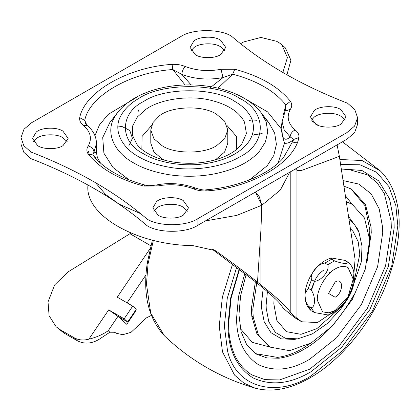 <?xml version="1.0" encoding="UTF-8"?>
<svg xmlns="http://www.w3.org/2000/svg" width="420" height="420" viewBox="0 0 420 420"><rect width="100%" height="100%" fill="white"/><g stroke="black" fill="none" stroke-linecap="round" stroke-linejoin="round"><path stroke-width="0.63" d="M269.168 346.663L256.988 334.1L251.79 316.244L251.381 308.537L255.376 281.746M346.3 201.789L352.28 204.362L364.497 218.006L369.243 238.04L369.348 242.083L365.258 269.215L352.286 299.512L332.53 325.899L311.084 343.009L289.632 350.669L269.881 347.088L258.421 334.929L253.223 317.074L252.814 309.367L256.736 282.839M346.243 201.411L352.28 204.362M346.642 300.421L340.557 309.251L327.453 323.426L312.218 333.963L297.764 338.84L294.21 339.413L281.395 338.851L270.942 332.682L264.196 321.725L261.502 307.85L261.413 304.4L263.198 288.125M348.537 216.431L357.798 229.273L359.084 232.638L361.998 246.251L361.326 261.817L350.249 294.179M341.434 169.922L349.571 169.717L367.4 174.872L377.102 182.784L384.363 193.672L391.12 221.282L391.319 227.745L385.586 265.771L367.4 308.238L339.712 345.224L309.65 369.201L279.589 379.937L264.957 379.633L251.9 374.923C236.702 365.237 228.926 348.28 228.58 324.056L231.116 298.053L239.526 269.315M315.667 124.173C321.379 128.137 335.37 128.084 340.993 124.11L346.106 116.897L340.882 109.615C334.593 105.236 319.158 105.934 314.197 110.576L310.443 116.897L315.667 124.173M311.388 120.204L314.197 117.191C319.158 112.55 334.593 111.857 340.882 116.235L345.161 120.204M158.056 215.171C163.769 219.13 177.765 219.083 183.383 215.108L188.496 207.89L183.272 200.608C176.983 196.229 161.553 196.928 156.592 201.569L152.833 207.89L158.056 215.171M153.783 211.197L156.592 208.189C161.553 203.548 176.983 202.85 183.272 207.228L187.551 211.197M214.274 160.115L216.515 158.917L224.627 152.029L227.792 143.199L227.792 129.964L224.7 138.695L216.752 145.546C204.614 154.124 174.405 154.234 162.067 145.682L153.962 138.794L150.791 129.964L152.996 122.556L158.902 116.319C169.612 106.297 202.928 104.795 216.515 114.245L224.627 121.139L227.792 129.964M150.791 129.964L150.791 143.199L153.962 152.029L162.067 158.917L164.309 160.115M37.7 145.682C43.412 149.641 57.409 149.594 63.026 145.619L68.14 138.401L62.916 131.124C56.627 126.745 41.197 127.444 36.236 132.085L32.477 138.401L37.7 145.682M33.422 141.713L36.236 138.7C41.197 134.059 56.627 133.361 62.916 137.739L67.195 141.713M195.31 54.689C201.023 58.648 215.014 58.595 220.637 54.621L225.75 47.407L220.526 40.126C214.237 35.747 198.802 36.446 193.841 41.087L190.087 47.407L195.31 54.689M191.032 50.715L193.841 47.707C198.802 43.066 214.237 42.368 220.526 46.746L224.805 50.715M141.85 149.373L142.091 136.437L151.589 125.47M226.994 125.47L236.492 136.437L236.733 149.373M264.259 117.563L268.832 122.666L274.659 133.124L276.402 144.312L273.814 155.416L267.267 165.648L250.903 178.773L247.291 180.742M127.68 178.773L112.985 167.486L103.903 153.206L102.716 137.545L109.746 122.677L117.658 112.46L114.676 116.928C104.659 133.203 115.033 152.964 133.802 162.997C142.989 168.446 154.822 172.373 169.302 174.767C185.441 177.125 201.222 176.678 216.647 173.423C236.192 169.003 250.488 161.59 259.523 151.174L265.419 141.96L267.745 131.959L266.175 121.879L260.93 112.46L268.832 122.666M291.59 141.036L294.173 142.585L297.082 142.79M21 137.576L23.993 129.224L31.684 122.687L180.695 36.655C192.16 28.786 219.739 28.571 231.567 36.257C262.61 62.99 301.287 85.318 347.592 103.241L354.795 109.641L357.583 117.721L357.583 124.341L354.59 132.694L346.904 139.23L346.904 132.61L197.888 218.642C186.428 226.511 158.849 226.727 147.021 219.041C115.973 192.308 77.296 169.979 30.991 152.056L30.991 158.671L23.793 152.271L21 144.191L21 137.576L23.793 145.656L30.991 152.056M30.991 158.671C77.296 176.594 115.973 198.928 147.021 225.661L147.021 219.041M346.904 139.23L197.888 225.262C186.428 233.132 158.849 233.347 147.021 225.661M346.904 132.61L354.59 126.073L357.583 117.721M209.727 88.116L223.01 77.579C208.43 80.246 194.712 79.186 181.86 74.398L191.116 84.919M283.274 115.085L285.82 104.843C274.58 90.888 256.872 80.666 232.696 74.172L223.01 77.579L221.025 69.3L234.785 69.237C260.122 76.041 278.686 86.756 290.467 101.383L285.82 104.843L285.584 110.182L285.154 111.142L290.356 109.326C292.11 106.664 292.147 104.013 290.467 101.383M234.785 69.237L232.696 74.172L218.027 88.153M79.706 117.689C79.301 120.514 80.545 123.06 83.438 125.339L87.35 125.643L85.643 123.695L84.74 120.404L79.706 117.689C84.446 92.159 127.827 67.116 172.048 64.381C176.883 64.139 181.298 64.859 185.288 66.533C183.225 68.597 182.081 71.222 181.86 74.398L172.835 69.542C130.646 72.151 89.261 96.044 84.74 120.404L86.935 125.286M156.366 185C150.412 185.845 146.732 185.897 145.325 185.141L143.797 186.06L157.558 185.997L156.371 185C169.197 182.369 182.249 183.393 195.526 188.071L195.526 188.071C200.634 189.735 204.12 190.323 205.989 189.824C237.867 187.278 269.147 174.436 283.248 158.035L293.843 139.403L298.877 137.608C299.281 134.788 298.037 132.237 295.144 129.959C292.115 131.47 290.446 133.78 290.125 136.904L293.843 139.403C290.278 142.411 287.17 143.682 284.529 143.209L282.686 136.763C284.371 140.023 286.855 140.07 290.125 136.904L284.188 129.827L282.077 121.858L285.154 111.142M172.048 64.381L172.835 69.542L185.073 84.977M282.077 131.507L282.324 135.219L281.164 128.714L282.082 121.364M87.35 125.643L87.365 125.659C93.188 130.483 96.233 136.385 96.511 143.367L93.975 152.082L96.5 152.959M205.748 190.265L206.54 190.916C201.7 191.158 197.284 190.439 193.294 188.764C182.133 184.601 170.221 183.682 157.558 185.997M143.797 186.06C118.461 179.261 99.902 168.541 88.116 153.914C86.441 151.274 86.478 148.622 88.232 145.971C91.697 146.979 93.608 149.011 93.975 152.082L92.762 154.964L95.335 158.035C106.307 170.069 122.971 179.104 145.325 185.141M195.526 188.071L193.294 188.764M88.116 153.914L92.762 154.964C95.125 157.516 96.679 158.424 97.424 157.689L96.511 153.059M282.324 135.219L282.686 136.763M100.585 163.207L97.424 157.689M244.241 98.291L267.577 111.888L281.164 128.714M94.952 135.671L99.472 124.924L108.092 114.471L136.49 97.44M284.529 143.209L277.998 163.207M124.163 318.801L127.691 321.977L136.274 309.283L132.746 306.106L124.163 318.801L108.691 309.866L117.947 316.355L108.239 330.719C102.722 334.551 96.269 337.37 88.877 339.176C83.339 340.615 78.367 340.111 73.967 337.659L60.218 329.721L56.133 326.755L63.746 332.897L77.495 340.841C85.365 344.747 93.576 343.581 102.128 337.334L109.904 332.22L114.681 332.252L116.135 333.212L122.745 334.714L131.056 332.309L146.459 317.846L151.284 315.457M127.691 321.977L117.947 316.355L126.772 324.298L135.35 311.603L134.888 311.336M132.746 306.106L117.269 297.171L150.108 248.582M122.425 318.938L121.816 319.835M134.951 311.241L135.35 311.603M240.524 43.701L243.679 41.937L260.941 37.443L276.659 41.307L279.08 42.709L281.804 44.688L287.417 57.556L282.86 72.482L283.175 72.67M286.928 74.818L290.923 60.212L285.332 47.864L281.804 44.688M56.133 326.755L49.093 315.719L48.027 301.896L54.658 284.902L68.182 271.834L129.964 233.73L150.811 245.768M131.045 233.037L129.964 233.73M152.05 148.838L152.554 147.824M329.674 272.223L329.705 272.895M255.376 192.071L261.849 205.222L260.935 229.682L261.628 205.343L236.77 215.392L205.375 220.941M140.553 213.607L119.112 204.141L105.588 194.476L95.434 182.642M337.103 144.89L339.365 156.345L303.014 169.927C300.326 170.919 298.011 170.856 296.069 169.748L295.549 168.882M213.124 249.517L217.151 251.843C232.806 263.072 246.251 273.179 257.497 282.167L260.935 284.912C278.024 298.631 287.784 307.681 290.215 312.07C290.698 312.947 292.651 314.753 296.069 317.499L296.069 169.748L296.924 168.084M303.014 169.927L302.899 164.635M335.27 310.632L317.457 322.544L301.686 321.778L295.958 318.465L290.341 314.192C285.553 310.349 282.823 307.813 282.14 306.59C279.904 302.552 270.926 294.226 255.203 281.605L211.859 248.966M296.069 317.499L301.686 321.778M217.151 251.843L215.24 250.614L193.032 245.642C136.311 245.044 84.273 214.998 87.98 184.989M353.404 279.221L355.094 259.387L339.365 156.345M311.855 120.913L318.15 125.37M257.497 282.167L260.935 229.682L260.935 284.912M322.487 311.792L328.802 312.8L335.155 310.469L347.918 296.993L353.204 279.2L348.017 267.572M335.354 268.889C326.891 272.953 317.184 288.844 317.331 298.867L317.3 300.158L322.586 311.85L329.007 312.916L335.354 310.585C344.174 304.978 350.038 296.205 352.947 284.256L353.404 279.316L348.117 267.629L346.295 266.837C342.762 265.965 339.119 266.653 335.354 268.889M323.978 269.934C317.767 274.055 313.971 280.135 312.596 288.178M308.217 306.143L311.084 307.797C315.646 307.235 315.656 295.822 311.084 289.979L308.217 288.325L305.067 293.596L305.014 295.381L305.681 301.502L311.062 310.569C308.301 308.123 306.506 305.104 305.681 301.502M311.561 279.694L314.428 281.348C321.421 280.985 329.952 270.359 327.794 264.726L324.928 263.072C317.935 263.435 309.409 274.06 311.561 279.694L308.217 288.325M331.621 259.203L334.488 260.857C339.665 262.784 343.649 263.639 346.447 263.413L348.353 262.39L344.988 260.4L331.349 257.98L331.621 259.203L324.928 263.072M348.353 262.39C351.094 264.794 352.889 267.813 353.735 271.457L354.349 279.363L353.881 283.154C352.795 289.244 350.217 295.234 346.143 301.135C341.696 307.792 335.669 312.406 328.067 314.979L314.428 312.559L311.561 310.905M353.136 284.141L352.658 284.623M335.155 282.014L328.561 293.428L335.155 297.234C343.649 292.745 343.649 276.685 335.155 282.014M253.223 317.074L251.79 316.244M348.994 219.44L354.475 224.448L359.084 232.638M297.764 338.84L285.411 338.3L275.326 332.356L268.821 321.783L266.228 308.406L266.138 305.083L267.409 291.69M353.567 295.459C338.719 321.101 322.171 339.061 303.917 349.351C295.764 354.144 287.422 357.105 278.896 358.229L266.957 357.929L256.3 354.065L246.855 345.051L241.064 331.711L238.954 314.748L240.592 295.722L246.157 274.423M343.912 186.149L351.535 189.11L365.521 204.619L371.096 227.383L371.259 232.712L366.965 262.521M350.858 188.738L364.938 205.622L369.805 229.94L369.348 241.427M310.511 343.334L302.484 348.521C294.331 353.32 285.989 356.281 277.463 357.399L255.623 353.661M338.378 309.519L316.811 328.666L300.993 334.32L286.419 331.679L276.848 320.376L273.83 303.849L274.139 297.696M350.406 228.674L353.105 231.483L358.213 241.778L359.798 254.216L353.881 282.755M269.708 346.988L252.299 342.374L240.361 328.661M345.371 195.683L352.112 204.262M343.061 180.569L358.79 184.081L371.212 193.904L379.197 208.856L382.546 226.926L382.72 232.712L377.591 266.732L361.321 304.731L336.546 337.822L309.65 359.279C291.191 370.225 274.092 371.999 258.358 364.613C243.841 355.063 236.581 339.575 236.581 318.145L238.529 296.583L244.823 273.389M341.276 168.893L361.893 170.457L378.641 180.836L389.508 198.707L393.981 221.172L394.186 227.745L388.348 266.438L369.847 309.65L341.67 347.288L311.084 371.684C290.089 384.132 270.648 386.159 252.751 377.753C236.24 366.896 227.987 349.277 227.987 324.907L230.633 298.1L239.201 269.068M340.61 164.504L359.987 164.777L376.63 172.289L388.852 186.48L395.845 205.553L397.819 225.65L391.729 266.033L372.414 311.136L343.009 350.417L311.084 375.879C277.268 397.761 235.94 388.579 227.509 350.774L224.348 325.799L227.267 298.331L236.696 267.162M339.843 159.479L362.072 160.534L380.378 170.966L342.442 141.808M380.378 170.961C388.799 179.372 394.317 190.076 396.947 203.065C405.452 237.562 388.883 295.47 357.163 335.233C348.322 346.594 339.098 356.249 329.485 364.203C320.817 371.459 311.756 377.365 302.29 381.917C285.448 389.965 269.687 392.033 255.003 388.122L243.868 383.098L234.549 375.086L222.495 351.871L219.23 326.093L222.39 297.04L232.58 264.07M255.003 388.122C220.579 378.005 190.381 360.57 164.414 335.816L150.728 313.131L146.47 284.083L148.055 263.791L147.368 262.526L152.376 240.109M148.055 263.791L153.353 240.356M145.73 109.478C158.708 99.635 189.152 94.322 212.058 100.606C219.077 102.417 224.989 104.743 229.803 107.573C236.528 111.347 241.427 116.204 244.503 122.131L246.409 133.518L241.589 144.459L236.397 149.646C228.443 155.799 218.038 159.931 205.175 162.047C195.725 163.59 185.819 163.69 175.455 162.351C166.96 161.154 159.374 159.033 152.702 155.988C145.325 152.46 140.091 148.622 136.994 144.459L132.531 135.424L132.694 125.848L137.445 116.886L145.73 109.478M89.513 155.636L88.405 151.022M234.764 101.393C242.314 105.641 247.816 111.085 251.265 117.742C260.516 138.716 239.19 158.471 206.456 163.427C183.823 167.375 157.531 162.377 143.819 153.904C119.291 142.086 119.291 113.211 143.819 101.393C164.283 87.234 214.3 87.234 234.764 101.393M121.349 114.875C125.312 108.25 131.119 102.785 138.768 98.48C161.506 82.74 217.077 82.74 239.82 98.48C267.078 111.605 267.078 143.692 239.82 156.817C224.747 166.115 196.072 171.685 171.087 167.543C157.904 165.359 147.131 161.784 138.768 156.817C121.679 147.688 112.229 129.696 121.349 114.875M197.888 225.262L197.888 218.642M185.288 66.533C196.45 70.697 208.362 71.615 221.025 69.3M290.356 109.326C286.346 116.639 287.942 123.517 295.144 129.959M298.877 137.608C294.142 163.139 250.761 188.181 206.54 190.916M88.232 145.971C92.242 138.658 90.647 131.78 83.438 125.339M115.075 332.514L114.256 332.042M146.044 274.785L127.082 302.836M88.877 339.176L108.691 309.866M108.239 330.719L109.904 332.22M73.967 337.659L77.495 340.841M60.218 329.721L63.746 332.897M289.69 172.263L280.329 190.066L261.849 205.222L259.298 196.77L255.434 192.04M294.089 317.189L299.822 320.502M290.215 312.07L290.215 171.959M334.488 260.857L327.794 264.726M314.428 281.348L311.084 289.979M311.084 307.797L314.428 312.559M268.448 346.264L269.881 347.088M164.414 335.816C148.208 318.181 142.527 293.753 147.368 262.526M260.93 112.46C247.343 94.757 217.586 84.11 185.582 84.961C175.282 85.239 165.302 86.73 155.642 89.423C138.653 94.322 125.995 102.002 117.658 112.46M262.6 133.875L261.66 133.655L254.326 134.731L253.58 135.156M256.526 120.293L252.142 119.842L249.071 120.577M138.799 109.83L138.007 111.867M117.847 126.966L121.979 126.488L129.801 130.483L132.421 138.338L128.73 146.071M282.077 131.565L282.077 121.858M96.511 143.367L96.511 153.079M116.135 333.212L113.841 331.889M305.067 293.596C305.477 287.653 307.43 281.605 310.931 275.457C316.522 266.144 323.327 260.316 331.349 257.98"/></g></svg>
